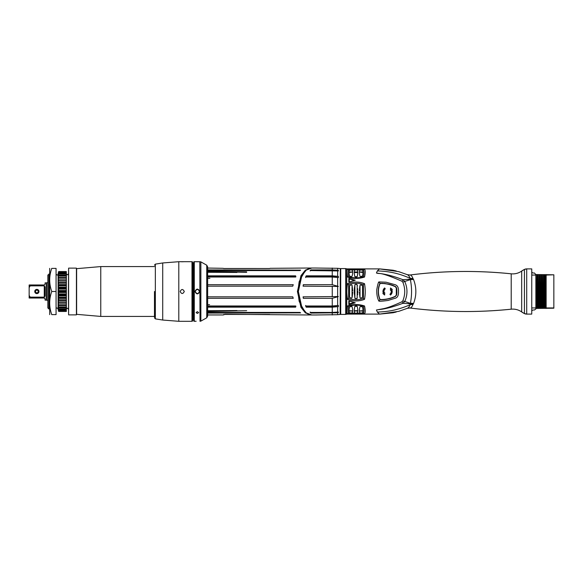 <?xml version="1.0" encoding="UTF-8"?>
<svg xmlns="http://www.w3.org/2000/svg" width="583" height="583" viewBox="0 0 583 583"><rect width="100%" height="100%" fill="white"/><g stroke="black" fill="none" stroke-linecap="round" stroke-linejoin="round"><path stroke-width="0.87" d="M346.747 314.099L379.504 314.099L398.699 311.358L407.32 308.327L410.089 308.013C443.75 312.269 477.455 312.656 511.211 309.179C515.037 308.83 518.527 309.748 521.69 311.934L524.423 313.559L526.704 314.099L531.754 314.099L531.754 268.894L526.704 268.901L524.423 269.441L521.69 271.066C518.527 273.252 515.037 274.17 511.211 273.821C477.455 270.344 443.75 270.731 410.089 274.987L407.32 274.673L398.699 271.642L379.504 268.901L346.739 268.894L346.739 314.099L379.686 314.106L393.051 312.765L379.686 314.106M379.504 314.099L377.332 312.051C384.474 311.832 390.625 311.038 395.784 309.668C401.432 308.196 406.249 306.512 410.243 304.639L410.425 303.823L402.984 303.291L404.784 301.411C407.685 294.809 407.685 288.199 404.784 281.589L402.984 279.709C386.653 273.5 378.826 273.551 376.436 273.004C380.342 274.462 377.864 270.862 401.971 281.239L402.984 279.709L410.425 279.177L410.235 278.361C402.503 274.943 392.221 271.263 377.332 270.949L376.436 273.004M401.971 281.239L402.802 282.114C405.36 288.374 405.36 294.626 402.802 300.886L401.971 301.761C393.357 305.725 386.988 308.064 382.871 308.793L376.443 309.996L377.332 312.051M377.332 270.949L379.504 268.901M347.548 313.778C346.601 312.787 346.601 310.185 347.548 305.966C353.203 304.107 358.866 304.107 364.521 305.966C365.468 310.185 365.468 312.787 364.521 313.778L347.548 313.778L348.641 313.129L363.428 313.129C364.186 312.109 364.186 309.806 363.428 306.213C358.501 304.8 353.568 304.8 348.641 306.213C347.883 309.806 347.883 312.109 348.641 313.129M347.548 299.319C346.601 294.109 346.601 288.891 347.548 283.681C353.203 281.509 358.866 281.509 364.521 283.681C365.468 288.891 365.468 294.109 364.521 299.319C358.866 301.491 353.203 301.491 347.548 299.319L348.641 298.416C353.568 300.165 358.501 300.165 363.428 298.416L363.428 284.584C358.501 282.835 353.568 282.835 348.641 284.584L348.641 298.416M347.548 277.034C346.601 272.815 346.601 270.213 347.548 269.222L364.521 269.222C365.468 270.213 365.468 272.815 364.521 277.034C358.866 278.893 353.203 278.893 347.548 277.034L348.641 276.787C353.568 278.2 358.501 278.2 363.428 276.787C364.186 273.194 364.186 270.891 363.428 269.871L348.641 269.871C347.883 270.891 347.883 273.194 348.641 276.787M348.802 304.61L348.802 300.894L355.258 302.803L348.802 304.61L349.246 303.728M348.802 282.106L348.802 278.39L355.258 280.197L348.802 282.106L354.238 280.452L350.529 279.221M378.87 301.09C377.303 298.037 376.596 294.24 376.764 289.707C377.609 284.956 378.309 282.354 378.87 281.91L386.041 282.208L394.851 284.628C397.519 285.313 398.728 287.608 398.473 291.515C398.648 295.479 397.504 297.738 395.048 298.285L388.132 300.434C382.616 301.185 379.526 301.411 378.87 301.09L379.927 299.72C385.152 299.895 390.304 298.824 395.391 296.492L396.513 295.107A15.617 15.617 0 0 0 396.622 294.59M410.089 308.013C411.117 307.948 412.043 306.84 412.881 304.698L413.522 303.539C416.619 295.515 416.619 287.492 413.522 279.461L412.881 278.295A6.165 4.832 -15.9 0 1 410.235 278.361C409.215 275.978 408.042 274.702 406.723 274.52M412.881 278.295C412.043 276.16 411.117 275.052 410.089 274.987M535.864 275.059L531.754 275.059M535.864 307.941L531.754 307.941M531.754 311.541A1.545 1.545 0 0 1 533.299 309.996L534.4 309.996L535.864 308.968L535.864 274.542L553.85 274.804L546.14 275.059L546.14 284.832L545.52 274.659L546.14 274.593L546.14 275.059M531.754 314.106L526.704 314.106A5.138 5.138 0 0 1 524.423 313.574A20.551 20.551 0 0 1 521.69 311.941A15.413 15.413 0 0 0 511.211 309.194A442.657 442.657 0 0 1 409.893 307.999L409.492 307.962M396.287 312.014L393.051 312.765M349.108 311.023L352.686 311.023L349.108 311.031M354.245 311.023L357.824 311.023L354.245 311.031M359.383 311.023L362.961 311.023L359.383 311.031M349.108 271.977L352.686 271.977L349.108 271.969M354.245 271.977L357.824 271.977L354.245 271.969M359.383 271.977L362.961 271.977L359.383 271.969M379.686 268.894L393.051 270.235L379.686 268.894L346.739 268.894M393.051 270.235L396.287 270.986M531.754 268.894L526.704 268.894A5.138 5.138 0 0 0 524.423 269.426A20.551 20.551 0 0 0 521.69 271.059A15.413 15.413 0 0 1 511.211 273.806A442.657 442.657 0 0 0 409.893 275.001L409.492 275.038M535.864 274.542L534.4 273.004L533.299 273.004A1.545 1.545 0 0 1 531.754 271.459M535.864 308.458L553.85 308.196L553.85 275.059M553.85 307.941L546.14 307.941M546.14 308.458L546.14 274.542M545.324 274.666L545.324 283.863L545.52 274.659M545.324 283.863L545.666 308.349L544.121 308.334L543.356 274.666L545.083 274.666M543.356 274.666L543.786 308.334L535.864 308.378M542.066 308.334L541.301 274.666L543.021 274.666M541.301 274.666L541.731 308.334M540.011 308.334L539.246 274.666L540.966 274.666M539.246 274.666L539.676 308.334M537.956 308.334L537.191 274.666L538.911 274.666M537.191 274.666L537.621 308.334M535.864 274.593L536.856 274.666M545.943 274.608L546.14 279.672M546.14 308.378L545.666 308.349M406.723 308.48C408.042 308.298 409.215 307.022 410.243 304.639A6.165 4.832 15.9 0 1 412.881 304.698M376.552 309.988C378.986 309.296 384.751 310.039 402.984 303.291L401.971 301.761M402.802 300.886A3.702 1.399 26.7 0 0 404.784 301.411L410.381 303.379C411.948 295.464 411.948 287.543 410.381 279.621L410.425 279.177A6.165 4.533 -26.6 0 0 413.194 278.871M402.802 282.114L410.381 279.621L413.522 279.461M413.522 303.539A6.165 4.38 18.8 0 0 410.381 303.379L410.425 303.823L413.194 304.122M362.969 310.338L362.969 310.724L359.376 310.936M357.831 310.695L354.238 310.717M352.693 310.936L349.1 310.724L349.1 310.331M362.969 272.13L362.969 272.523L359.376 272.064M357.831 272.553L354.238 272.56M352.693 272.064L349.1 272.509L349.1 272.123M340.494 312.685L340.312 291.5L340.129 314.434L340.312 270.257M209.589 304.647L207.65 304.647M207.65 311.555L246.66 310.688L207.65 311.555M236.938 310.564L207.65 310.703M207.65 278.353L209.902 278.353M236.938 272.436L207.65 272.297M207.65 271.445L246.66 272.312M207.65 271.357L246.66 271.824M207.65 276.386L295.581 276.386L295.821 276.976M207.65 277.02L295.377 277.02L295.843 276.408L295.596 275.839L207.65 275.839M295.581 276.386L295.588 275.839L295.843 276.408M207.65 286.173L292.739 286.173L293.249 284.686L207.65 284.686M311.176 268.042L305.375 270.126L300.966 275.664L297.41 291.5L300.966 307.343L305.375 312.882L311.176 314.958M223.559 268.501L269.696 268.523M306.388 268.042L305.856 268.049L306.388 268.042M270.038 268.318L305.856 268.049M223.282 268.318L207.65 268.049M207.65 270.301L300.617 270.133L207.65 269.922M300.617 270.133L299.91 270.578L207.65 270.578M207.65 298.314L293.249 298.314L292.739 296.827L207.65 296.827M207.65 307.161L295.588 307.161L295.843 306.592L295.377 305.98L207.65 305.98M295.821 306.024L295.843 306.592M207.65 313.078L300.617 312.867L299.91 312.422L207.65 312.422M207.65 312.699L300.617 312.867M223.282 314.951L207.65 314.951L223.282 314.951L225.337 314.266L305.856 314.951M223.734 314.448L269.637 314.463M295.574 306.614L207.65 306.614M303.08 273.405L299.145 281.757L297.877 291.5L299.145 301.243L303.08 309.595M311.788 268.02C303.889 268.712 299.341 276.546 298.146 291.5C299.341 306.454 303.889 314.288 311.788 314.98L306.25 312.896L301.87 307.358L298.35 291.5L301.87 275.642L306.25 270.104L311.788 268.02L316.299 268.02M316.744 314.966L315.855 314.966L316.744 314.966M337.637 312.779L310.965 312.692L310.972 313.093L337.637 312.779L337.637 314.689L315.855 314.966M310.972 313.093L310.163 312.444L332.252 312.444L332.252 307.175L338.366 306.6L338.366 305.441L332.252 305.995L305.63 305.995L306.206 307.175L332.252 307.175M303.32 298.321L332.252 298.321L338.366 296.558L303.094 296.827L303.32 298.321L303.277 296.827M303.094 286.173L338.366 286.442L332.252 284.679L303.32 284.679L303.094 286.173M305.63 277.005L332.252 277.005L338.366 277.559L338.366 276.4L332.252 275.825L306.206 275.825L305.63 277.005M310.972 269.907L310.163 270.556L338.366 270.949L338.366 270.308L332.252 269.907L310.972 269.907L310.965 270.308L338.366 270.308M315.855 268.034L337.637 268.311L337.637 270.221M338.366 312.692L338.366 312.051L332.252 312.444M337.637 314.689L338.249 314.623M337.637 268.311L338.249 268.377M338.366 306.6L306.184 306.6L305.645 305.441M306.206 307.175L306.184 306.6M310.965 312.692L310.178 312.051M303.277 286.173L303.32 284.679M305.645 277.559L306.206 275.825M306.184 276.4L338.366 276.4M310.178 270.949L310.965 270.308M346.783 313.982L346.674 268.836L346.601 314.201L345.683 314.419L345.683 268.581L340.72 268.581L340.72 314.419L340.312 269.084M340.72 268.581L340.312 313.916M362.633 275.555L362.211 276.269L360.637 276.597L362.553 275.97C363.071 273.267 363.107 271.387 362.655 270.337L362.823 270.855M362.779 308.334L362.553 307.03L360.637 306.403L362.211 306.731M359.412 309.835L359.449 309.456L359.412 309.835M359.478 309.26L359.58 308.589M359.66 308.181L359.777 307.649L359.66 308.181M359.82 307.474L360.024 306.694C359.186 309.741 359.157 311.803 359.937 312.882L359.529 312M357.415 307.321L357.525 307.839L357.415 307.321M357.605 308.312L357.685 308.793L357.605 308.312M357.743 309.252L357.794 309.697L357.743 309.252M357.794 309.711L357.831 310.477M354.245 310.127L354.275 309.711M354.275 309.697L354.333 309.187L354.275 309.697M354.333 309.194L354.763 306.818M352.292 307.649L352.409 308.181L352.292 307.649M352.489 308.604L352.62 309.456M349.137 309.697L349.334 308.035M349.516 307.03L351.432 306.403L349.516 307.03C348.998 309.733 348.962 311.614 349.414 312.663L349.275 312.248M349.858 276.269L351.432 276.597L349.858 276.269L349.385 275.242M349.137 273.289L349.115 272.924L349.137 273.289M352.62 273.544L352.424 274.753M352.409 274.819L352.292 275.351L352.409 274.819M351.432 276.597L352.045 276.306C352.883 273.259 352.912 271.197 352.132 270.118L352.54 271M354.763 276.182L354.333 273.813M354.326 273.748L354.275 273.303L354.326 273.748M357.824 272.873L357.306 276.182M359.777 275.351L359.66 274.819L359.777 275.351M359.645 274.753L359.449 273.544M359.828 286.217L359.383 290.844L359.828 286.217M359.383 292.156L359.828 296.776L359.383 292.156M360.637 298.168L360.017 297.775L360.637 298.168L362.553 297.33L360.637 298.168M362.553 285.67L360.637 284.832L362.553 285.67L362.59 297.111M360.017 297.775L360.017 285.225L360.637 284.832L360.017 285.225L360.637 284.832L362.203 285.255L360.637 284.832M351.432 298.168L349.516 297.33L351.432 298.168L352.052 297.775L351.432 298.168L352.052 297.775L352.052 285.225L351.432 284.832L352.052 285.225M352.241 296.783L352.686 292.156L352.241 296.783M352.686 290.844L352.117 285.568L352.686 290.844M351.432 284.832L349.516 285.67L351.432 284.832M349.516 297.33L349.516 285.67L349.108 290.808M357.277 297.811L356.701 298.685L357.19 298.263L355.368 298.685L354.799 297.826M354.238 291.85L354.879 298.263L354.879 284.737L355.368 284.315L354.879 284.737L355.368 284.315L354.879 284.737L355.368 284.315L354.879 284.737L355.368 284.315L354.879 284.737L355.368 284.315L354.879 284.737L355.368 284.315L357.19 284.737L356.701 284.315L357.19 284.737L356.701 284.315L357.19 284.737L356.701 284.315L357.19 284.737L356.701 284.315L357.19 284.737L357.19 298.256M357.809 292.855L357.824 292.353M357.773 289.423L357.751 289.044M357.386 285.852L357.292 285.276M354.879 284.744L354.26 290.254M354.245 290.677L354.238 291.114M355.368 298.685L354.879 298.263L356.701 298.685M350.915 279.272L353.371 280M351.206 303.677L349.275 303.852L354.238 302.548L352.664 303.284L354.238 302.548L348.802 300.894M349.144 303.204L349.275 301.207L349.275 303.852L351.199 303.677M352.249 275.526L352.066 276.233M354.275 273.289L354.245 272.88M357.663 270.855L357.292 270.031C358.049 271.117 358.013 273.332 357.19 276.685L354.879 276.685C354.056 273.332 354.019 271.117 354.777 270.031L354.435 270.752L355.193 269.812L356.876 269.812L355.193 269.812M359.529 271L359.937 270.118C359.157 271.197 359.186 273.259 360.024 276.306L359.82 275.526M354.406 312.145L354.777 312.969C354.019 311.883 354.056 309.668 354.879 306.315L357.19 306.315C358.013 309.668 358.049 311.883 357.292 312.969L357.634 312.248L356.876 313.188L355.193 313.188L356.876 313.188M352.54 312L352.132 312.882C352.912 311.803 352.883 309.741 352.045 306.694L352.249 307.474M357.824 290.844L357.831 291.427M357.722 294.291L357.678 294.838M349.246 279.272L350.594 279.228M351.797 303.546L351.272 303.663M349.64 303.845L349.275 303.852M362.815 312.153L362.225 312.976L360.374 313.093L362.225 312.976M360.374 313.093L359.609 312.248M352.46 312.248L352.132 312.882L352.46 312.248M352.132 312.882L349.844 312.976L351.687 313.086M349.844 312.976L349.414 312.663L349.844 312.976M349.275 270.752L349.844 270.024L351.695 269.907L349.844 270.024M352.132 270.118L352.46 270.752L351.695 269.907M359.609 270.752L359.937 270.118L359.609 270.752M359.937 270.118L362.225 270.024L360.381 269.914M362.225 270.024L362.655 270.337L362.225 270.024M359.573 274.36L359.5 273.93M359.39 271.809L359.471 271.248M357.794 273.296L357.736 273.813M357.685 274.207L357.605 274.688M357.525 275.161L357.415 275.679M354.653 275.679L354.544 275.161M354.457 274.688L354.384 274.207M352.598 271.248L352.679 271.816M352.562 273.93L352.496 274.36M349.1 310.87L349.1 310.477M349.239 308.691L349.29 308.327M352.496 308.64L352.562 309.07M352.679 311.191L352.598 311.752M354.384 308.793L354.457 308.312M354.544 307.839L354.653 307.321M359.471 311.752L359.39 311.184M359.5 309.07L359.573 308.64M362.969 310.491L362.969 310.877M362.954 292.506L362.961 290.72M349.115 290.494L349.108 292.258M354.464 287.463L354.304 289.357M354.238 291.165L354.333 294.087M357.794 293.183L357.816 292.484M357.773 289.394L357.729 288.818M350.456 279.213L349.232 279.308M349.13 301.994L349.1 302.504M349.414 270.337C348.962 271.387 348.998 273.259 349.516 275.97M355.36 276.998L356.709 276.998M357.292 270.031L356.876 269.812M360.024 276.306L360.637 276.597M363.428 276.787L364.521 277.034M347.548 269.222L348.641 269.871M363.428 269.871L364.521 269.222M360.637 306.403L360.024 306.694M362.655 312.663C363.107 311.614 363.071 309.741 362.553 307.03M354.777 312.969L355.193 313.188M356.709 306.002L355.36 306.002M351.899 306.17L352.045 306.694L351.432 306.403M363.428 313.129L364.521 313.778M347.548 305.966L348.641 306.213M363.428 306.213L364.521 305.966M356.701 284.315L355.368 284.315M347.548 283.681L348.641 284.584M363.428 284.584L364.521 283.681M363.428 298.416L364.521 299.319M349.275 281.815L349.275 279.148L348.802 278.39M355.258 280.197L354.238 280.452M355.258 302.803L354.238 302.548M536.207 308.356L535.864 284.832M535.864 279.672L536.557 308.392M536.2 274.608L537.096 308.392M537.723 274.608L538.612 308.392M538.255 274.608L539.151 308.392M539.778 274.608L540.667 308.392M540.31 274.608L541.206 308.392M378.87 281.91L379.927 283.28C377.689 288.767 377.689 294.247 379.927 299.72A20.755 20.755 0 0 1 379.766 299.334M396.622 288.417A15.617 15.617 0 0 0 396.513 287.893L395.485 286.552C394.873 286.581 391.812 283.608 379.927 283.28A33.909 33.909 0 0 1 380.918 283.265M396.476 287.762A2.055 2.055 0 0 1 396.513 287.893C396.979 287.885 396.979 295.129 396.513 295.107A2.055 2.055 0 0 1 396.476 295.238M379.38 284.679A20.755 20.755 0 0 0 379.198 285.24M378.87 286.384A20.755 20.755 0 0 0 378.651 287.332M378.629 287.448A20.755 20.755 0 0 0 378.425 288.665M378.309 289.664A20.755 20.755 0 0 0 378.272 290.225M378.272 292.775A20.755 20.755 0 0 0 378.309 293.329M378.338 293.592A20.755 20.755 0 0 0 378.484 294.743M378.491 294.794A20.755 20.755 0 0 0 378.651 295.639M378.659 295.683A20.755 20.755 0 0 0 378.884 296.66M379.22 297.818A20.755 20.755 0 0 0 379.402 298.372M396.01 286.953A2.055 2.055 0 0 0 395.391 286.508A33.909 33.909 0 0 0 394.931 286.297M394.574 286.136A33.909 33.909 0 0 0 390.938 284.781M390.865 284.752A33.909 33.909 0 0 0 390.26 284.577M389.582 284.387A33.909 33.909 0 0 0 388.817 284.198M385.961 283.644A33.909 33.909 0 0 0 385.414 283.564M384.948 283.506A33.909 33.909 0 0 0 383.935 283.396M382.929 283.323A33.909 33.909 0 0 0 381.923 283.28M396.812 293.475A15.617 15.617 0 0 0 396.906 292.44M396.877 290.196A15.617 15.617 0 0 0 396.812 289.525M396.783 289.321A15.617 15.617 0 0 0 396.629 288.432M394.414 296.936A33.909 33.909 0 0 0 395.391 296.492A2.055 2.055 0 0 0 395.507 296.434M380.947 299.735A33.909 33.909 0 0 0 381.982 299.72M383.016 299.669A33.909 33.909 0 0 0 384.051 299.589M386.143 299.334A33.909 33.909 0 0 0 386.872 299.21M387.207 299.145A33.909 33.909 0 0 0 388.11 298.962M388.227 298.941A33.909 33.909 0 0 0 389.269 298.693M390.311 298.409A33.909 33.909 0 0 0 391.346 298.095M392.381 297.738A33.909 33.909 0 0 0 393.401 297.352M385.268 288.745C384 290.028 383.672 291.42 384.284 292.928L384.751 292.724L384.627 295.02L382.871 293.541L383.337 293.336C382.572 291.281 382.995 289.489 384.612 287.958L385.166 288.731C383.898 290.064 383.592 291.5 384.241 293.03L384.671 292.848L384.561 294.867L383.009 293.57L383.439 293.38C382.652 291.369 383.038 289.591 384.598 288.06L385.166 288.731M396.309 295.064L396.309 287.936L395.303 286.69C390.289 284.395 385.21 283.323 380.065 283.484C377.879 288.825 377.879 294.175 380.065 299.516C385.21 299.677 390.289 298.605 395.303 296.31L396.309 295.064M391.827 289.664C392.592 291.719 392.17 293.511 390.552 295.042L390.566 294.94C392.126 293.409 392.512 291.631 391.725 289.62L392.293 289.459L391.725 289.62M392.293 289.459L390.537 287.98L390.413 290.276L390.931 290.05C391.55 291.58 391.215 292.994 389.925 294.291L390.552 295.042M389.925 294.291L390.566 294.94M390.034 294.306C391.317 292.957 391.63 291.507 390.967 289.948L390.413 290.276M390.537 287.98L390.493 290.152M390.603 288.133L392.155 289.43M197.367 313.465L198.657 312.575L197.367 311.643L196.085 312.575L197.367 313.465M206.739 317.822L206.739 265.178L200.865 261.884L200.865 321.116L206.739 317.822L207.65 316.117L207.65 291.5L207.65 315.133M207.65 291.5L207.65 266.883L206.739 265.178M195.043 321.291L194.285 321.299L194.285 261.701L198.592 261.774M194.955 291.5C196.566 288.352 198.176 288.352 199.787 291.5C198.176 294.648 196.566 294.648 194.955 291.5L195.261 291.5C196.668 288.789 198.074 288.789 199.481 291.5C198.074 294.211 196.668 294.211 195.261 291.5A2.106 2.106 0 0 1 195.269 291.376M199.699 261.709L194.955 261.701M194.955 321.299L196.143 321.226M194.285 321.299L193.775 321.116L193.775 261.884L194.285 261.701M192.507 261.884L192.507 321.116L191.989 321.299L191.989 261.701L192.507 261.884L192.507 321.116M184.286 291.5C182.916 288.847 181.546 288.847 180.176 291.5C181.546 294.153 182.916 294.153 184.286 291.5M191.989 321.299L178.792 321.299L178.792 261.701L191.989 261.701M183.222 261.752L180.774 261.738M154.48 316.984L154.48 291.5M48.877 274.032L48.877 308.968L47.85 307.941L47.85 275.059L49.395 274.032M49.693 314.623L49.693 268.377M51.756 291.5C49.008 283.79 49.008 276.087 51.756 268.377C49.008 268.377 49.008 268.377 51.756 268.377L56.07 268.377L56.07 314.623L51.756 314.623C49.008 314.623 49.008 314.623 51.756 314.623C49.008 306.913 49.008 299.21 51.756 291.5L56.07 291.5M58.125 291.5L58.125 273.514L58.65 271.561L66.353 271.561L66.353 311.439L58.65 311.439L58.125 309.486L58.125 291.5M66.353 292.484L58.65 292.484L58.169 291.908L58.65 290.516L66.353 290.516M58.65 271.561L58.169 273.361L58.65 271.649L58.169 273.682L58.65 272.246L58.169 274.52L58.65 273.391L58.169 275.839L58.65 275.059L58.169 277.61L58.169 278.157L58.65 277.202L58.169 279.789L58.169 280.423L58.65 279.76L58.169 282.296L58.169 283.01L58.65 282.653L58.169 285.072L58.169 285.845L58.65 285.794L58.169 288.031L58.65 290.516M58.65 292.484L58.65 293.89L66.353 293.89M66.353 295.836L58.65 295.836L58.169 294.969L58.169 294.16L66.353 294.16M58.169 294.16L58.65 293.89M58.169 294.969L66.353 294.969M58.65 295.836L58.65 297.199L66.353 297.199M66.353 299.057L58.65 299.057L58.169 297.928L58.169 297.155L58.65 297.199M58.169 297.928L66.353 297.928M58.65 299.057L58.65 300.347L66.353 300.347M66.353 302.067L58.65 302.067L58.169 300.704L58.169 299.983L58.65 300.347M58.169 300.704L66.353 300.704M58.65 302.067L58.65 303.24L66.353 303.24M66.353 304.771L58.65 304.771L58.169 303.211L58.169 302.57L58.65 303.24M58.169 303.211L58.635 303.211M58.65 304.771L58.65 305.791L66.353 305.791M66.353 307.095L58.65 307.095L58.169 305.383L58.169 304.843L58.65 305.791M58.65 307.095L58.65 307.933L66.353 307.933M66.353 308.968L58.65 308.968L58.169 306.724L58.65 307.933M58.65 308.968L58.65 309.609L66.353 309.609M66.353 310.345L58.65 310.345L58.169 308.174L58.65 309.609M58.65 310.345L58.65 310.754L66.353 310.754M66.353 311.169L58.65 311.169L58.169 309.143L58.65 310.754M58.65 311.169L66.353 311.351M58.65 311.439L58.169 309.639L58.65 311.351M58.169 291.908L66.353 291.908M58.169 291.092L66.353 291.092M58.65 289.11L66.353 289.11M58.169 288.84L66.353 288.84M58.169 288.031L66.353 288.031M58.65 287.164L66.353 287.164M58.65 285.794L66.353 285.794M58.169 285.072L66.353 285.072M58.65 283.936L66.353 283.936M58.65 282.653L66.353 282.653M58.169 282.296L66.353 282.296M58.65 280.926L66.353 280.926M58.65 279.76L66.353 279.76M58.169 279.789L58.628 279.789M58.65 278.222L66.353 278.222M58.65 277.202L66.353 277.202M58.65 275.905L66.353 275.905M58.65 275.059L66.353 275.059M58.65 274.025L66.353 274.025M58.65 273.391L66.353 273.391M58.65 272.655L66.353 272.655M58.65 272.246L66.353 272.246M58.65 271.831L66.353 271.831M58.65 271.649L66.353 271.649M68.408 291.5L68.612 268.122L68.612 314.878L68.408 291.5M76.417 268.122L76.417 314.878L76.417 268.122L68.612 268.122M76.628 314.142L76.628 268.858M46.618 282.762A0.823 0.823 0 0 1 46.225 282.872L46.225 300.128L46.618 300.238L46.618 282.762L47.85 282.762M46.618 300.238L47.85 300.238M44.461 298.051L45.08 298.846L44.257 298.022L30.178 298.022L30.178 297.148L44.286 297.148L45.08 296.033L45.073 286.894M46.225 300.128L45.08 300.128L45.08 298.846M30.178 298.022L29.15 298.022L29.15 284.978L44.257 284.978L45.08 284.154L45.08 282.872L46.225 282.872M45.08 286.967L44.257 285.852L30.178 285.852L29.15 287.594M29.15 295.406L30.178 297.148M38.966 291.5A2.106 2.106 0 0 0 36.86 289.394A2.106 2.106 0 0 0 34.754 291.5A2.106 2.106 0 0 0 36.86 293.606A2.106 2.106 0 0 0 38.966 291.5M45.08 284.154L44.257 284.978M30.178 285.852L30.178 284.978M34.9 290.728L34.783 291.15M34.783 291.85L34.9 292.272M34.805 291.5A2.055 2.055 0 0 0 36.86 293.555A2.055 2.055 0 0 0 38.915 291.5A2.055 2.055 0 0 0 36.86 289.445A2.055 2.055 0 0 0 34.805 291.5M35.315 291.5A1.545 1.545 0 0 1 36.86 289.955A1.545 1.545 0 0 1 38.398 291.5A1.545 1.545 0 0 1 36.86 293.045A1.545 1.545 0 0 1 35.315 291.5M35.519 291.5A1.334 1.334 0 0 0 36.86 292.834A1.334 1.334 0 0 0 38.194 291.5A1.334 1.334 0 0 0 36.86 290.166A1.334 1.334 0 0 0 35.519 291.5M511.211 309.179L511.211 273.821M521.69 271.066L521.69 311.934M524.423 313.559L524.423 269.441M526.704 268.901L526.704 314.099M304.975 271.255L300.114 279.454L298.168 291.5L300.114 303.546L304.975 311.745M332.252 314.966L332.252 313.093M332.252 305.995L332.252 298.321M332.252 296.827L332.252 286.173M332.252 284.679L332.252 277.005M332.252 275.825L332.252 270.556M332.252 269.907L332.252 268.034M337.637 286.384L337.637 296.616M337.637 296.995L337.637 305.565M337.637 306.724L337.637 312.138M337.637 270.862L337.637 276.276M337.637 277.435L337.637 286.005M541.833 274.608L542.722 308.392M542.365 274.608L543.261 308.392M543.888 274.608L544.777 308.392M544.42 274.608L545.316 308.392M200.865 321.116L200.013 321.299L199.787 261.701M192.507 319.899L193.403 319.994L193.403 263.006L193.775 262.598M178.792 321.299L162.715 320.038L162.715 262.962L155.348 264.128L154.48 265.148M162.715 320.038L155.348 318.872L155.348 264.128M154.48 316.423L100.772 316.423L100.772 266.577L76.796 268.654M44.257 285.852L44.257 297.148M35.111 291.5A1.749 1.749 0 0 1 36.86 289.751A1.749 1.749 0 0 1 38.602 291.5A1.749 1.749 0 0 1 36.86 293.249A1.749 1.749 0 0 1 35.111 291.5M310.958 268.042L306.213 268.042M310.958 314.958L306.213 314.958M311.788 314.98L316.299 314.98M340.129 314.434L338.366 314.623M340.129 268.566L338.366 268.377M346.601 268.799L345.683 268.581M345.683 314.419L340.72 314.419M269.586 268.552L223.734 268.552M200.865 261.884L200.013 261.701M193.403 319.994L193.775 320.402M192.507 263.101L193.403 263.006M155.348 318.872L154.48 317.852M178.792 261.701L162.715 262.962M56.07 308.968C56.332 307.605 57.017 307.605 58.125 308.968M58.125 274.032C57.761 275.402 57.076 275.402 56.07 274.032M66.353 309.223C66.761 307.853 67.446 307.853 68.408 309.223M76.417 314.878L68.612 314.878M100.772 316.423L76.796 314.346M154.48 266.577L100.772 266.577M68.408 273.777C67.723 275.096 67.038 275.096 66.353 273.777M48.877 308.968L49.395 308.968"/></g></svg>
